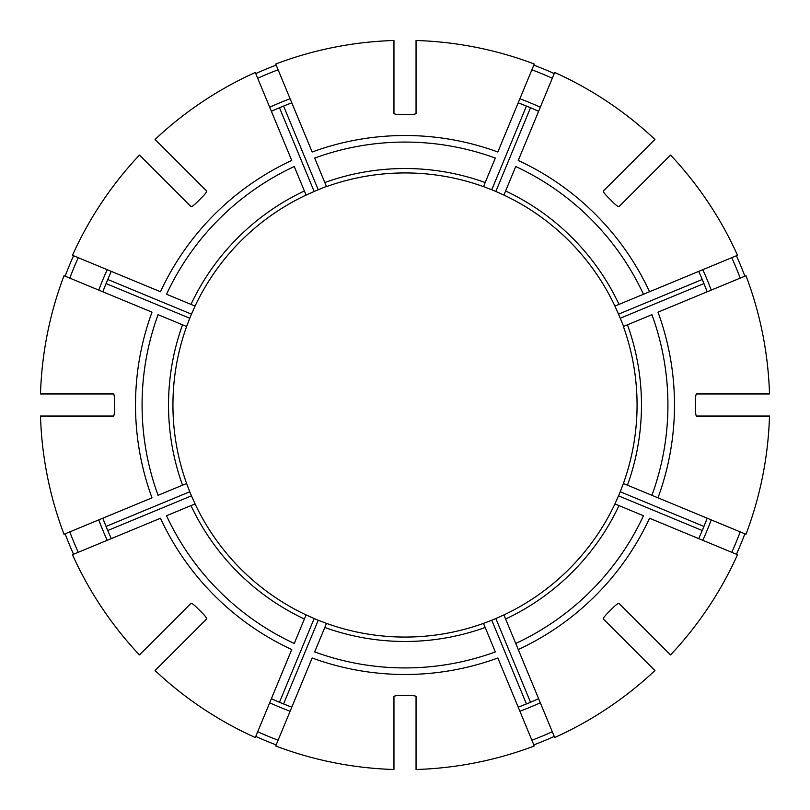 <?xml version="1.0" encoding="UTF-8"?>
<svg xmlns="http://www.w3.org/2000/svg" width="810" height="810" viewBox="0 0 810 810"><rect width="100%" height="100%" fill="white"/><g stroke="black" fill="none" stroke-linecap="round" stroke-linejoin="round"><path stroke-width="1.21" d="M495.315 651.928L483.499 623.386A232.065 232.065 0 0 1 326.501 623.386L314.685 651.928A262.926 262.926 0 0 0 495.315 651.928M416.046 769.5A364.672 364.672 0 0 0 534.276 745.98L497.836 657.993A269.487 269.487 0 0 1 312.164 657.993L275.724 745.98A364.672 364.672 0 0 0 393.954 769.5L393.954 696.468C394.551 695.77 397.497 695.426 402.793 695.426A290.436 290.436 0 0 0 407.207 695.426C412.503 695.426 415.449 695.77 416.046 696.468L416.046 769.5M139.441 155.075A364.672 364.672 0 0 0 72.475 255.302L160.461 291.752A269.487 269.487 0 0 1 291.752 160.461L255.302 72.475A364.672 364.672 0 0 0 155.075 139.441L206.722 191.089C206.783 192 204.94 194.329 201.204 198.075A290.436 290.436 0 0 0 198.075 201.204C194.329 204.94 192 206.783 191.089 206.722L139.441 155.075M78.236 257.691A358.435 358.435 0 0 0 69.781 278.113M111.071 271.866A322.674 322.674 0 0 0 103.022 291.306M102.829 291.802L106.049 283.561L189.763 318.239L186.614 326.501A232.065 232.065 0 0 1 186.796 326.015M194.856 306.565A232.065 232.065 0 0 1 195.078 306.089L191.464 314.158L107.74 279.48L111.294 271.38M73.568 255.757A363.488 363.488 0 0 0 65.114 276.18M518.248 649.539L554.698 737.525A364.672 364.672 0 0 0 654.926 670.558L603.278 618.911C603.217 618 605.06 615.671 608.796 611.925A290.436 290.436 0 0 0 611.925 608.796C615.671 605.06 618 603.217 618.911 603.278L670.558 654.926A364.672 364.672 0 0 0 737.525 554.698L649.539 518.248A269.487 269.487 0 0 1 518.248 649.539L515.737 643.464L518.248 649.539M615.144 503.435A232.065 232.065 0 0 1 614.922 503.911L619.012 505.612A236.48 236.48 0 0 1 505.612 619.012L503.911 614.922A232.065 232.065 0 0 1 503.435 615.144M698.929 538.134A322.674 322.674 0 0 0 702.26 530.52L618.536 495.841L614.922 503.911A232.065 232.065 0 0 1 503.911 614.922L495.841 618.536A232.065 232.065 0 0 1 491.761 620.237L483.499 623.386M40.5 416.046A364.672 364.672 0 0 0 64.02 534.276L152.007 497.836A269.487 269.487 0 0 1 152.007 312.164L64.02 275.724A364.672 364.672 0 0 0 40.5 393.954L113.532 393.954C114.23 394.551 114.574 397.497 114.574 402.793A290.436 290.436 0 0 0 114.574 407.207C114.574 412.503 114.23 415.449 113.532 416.046L40.5 416.046M69.781 531.887A358.435 358.435 0 0 0 78.236 552.309M103.022 518.694A322.674 322.674 0 0 0 111.071 538.134M111.294 538.62L107.74 530.52L191.464 495.841L195.078 503.911L166.536 515.737A262.926 262.926 0 0 0 294.263 643.464L306.089 614.922A232.065 232.065 0 0 1 195.078 503.911M182.534 485.19A236.48 236.48 0 0 1 182.534 324.81L158.071 314.685A262.926 262.926 0 0 0 158.071 495.315L186.614 483.499L189.763 491.761L106.049 526.439L102.829 518.197M65.114 533.82A363.488 363.488 0 0 0 73.568 554.242M651.928 495.315L745.98 534.276A364.672 364.672 0 0 0 769.5 416.046L696.468 416.046C695.77 415.449 695.426 412.503 695.426 407.207A290.436 290.436 0 0 0 695.426 402.793C695.426 397.497 695.77 394.551 696.468 393.954L769.5 393.954A364.672 364.672 0 0 0 745.98 275.724L657.993 312.164A269.487 269.487 0 0 1 657.993 497.836L651.928 495.315A262.926 262.926 0 0 0 651.928 314.685L623.386 326.501A232.065 232.065 0 0 1 623.386 483.499L651.928 495.315M155.075 670.558A364.672 364.672 0 0 0 255.302 737.525L291.752 649.539A269.487 269.487 0 0 1 160.461 518.248L72.475 554.698A364.672 364.672 0 0 0 139.441 654.926L191.089 603.278C192 603.217 194.329 605.06 198.075 608.796A290.436 290.436 0 0 0 201.204 611.925C204.94 615.671 206.783 618 206.722 618.911L155.075 670.558M257.691 731.764A358.435 358.435 0 0 0 278.113 740.219M271.866 698.929A322.674 322.674 0 0 0 291.306 706.978M291.802 707.171L283.561 703.951L318.239 620.237L326.501 623.386M306.089 614.922L314.158 618.536L279.48 702.26L271.38 698.706M255.757 736.432A363.488 363.488 0 0 0 276.18 744.886M643.464 294.263L649.539 291.752L643.464 294.263A262.926 262.926 0 0 0 515.737 166.536L503.911 195.078A232.065 232.065 0 0 1 614.922 306.089L643.464 294.263M654.926 139.441A364.672 364.672 0 0 0 554.698 72.475L518.248 160.461A269.487 269.487 0 0 1 649.539 291.752L737.525 255.302A364.672 364.672 0 0 0 670.558 155.075L618.911 206.722C618 206.783 615.671 204.94 611.925 201.204A290.436 290.436 0 0 0 608.796 198.075C605.06 194.329 603.217 192 603.278 191.089L654.926 139.441M531.887 740.219A358.435 358.435 0 0 0 552.309 731.764M518.694 706.978A322.674 322.674 0 0 0 538.134 698.929M538.62 698.706L530.52 702.26L495.841 618.536M491.761 620.237L526.439 703.951L518.197 707.171M625.219 640.842L628.347 643.97M533.82 744.886A363.488 363.488 0 0 0 554.242 736.432M324.81 182.534A236.48 236.48 0 0 1 485.19 182.534L495.315 158.071A262.926 262.926 0 0 0 314.685 158.071L326.501 186.614A232.065 232.065 0 0 1 483.499 186.614A232.065 232.065 0 0 1 483.985 186.796M485.19 182.534L483.499 186.614L491.761 189.763A232.065 232.065 0 0 1 495.841 191.464L503.911 195.078M731.764 552.309A358.435 358.435 0 0 0 740.219 531.887M707.171 518.197L703.951 526.439A322.674 322.674 0 0 0 706.978 518.694M698.706 538.62L702.26 530.52A322.674 322.674 0 0 0 703.951 526.439L620.237 491.761L623.386 483.499M736.432 554.242A363.488 363.488 0 0 0 744.886 533.82M326.41 186.401L318.239 189.763A232.065 232.065 0 0 0 314.158 191.464L306.089 195.078A232.065 232.065 0 0 0 195.078 306.089L190.988 304.388A236.48 236.48 0 0 1 304.388 190.988L306.089 195.078A232.065 232.065 0 0 1 306.565 194.856M740.219 278.113A358.435 358.435 0 0 0 731.764 257.691M706.978 291.306A322.674 322.674 0 0 0 698.929 271.866M698.706 271.38L702.26 279.48L618.536 314.158L614.922 306.089M623.599 326.41L620.237 318.239L703.951 283.561L707.171 291.802M640.842 184.781L643.97 181.653M744.886 276.18A363.488 363.488 0 0 0 736.432 255.757M182.534 324.81L186.614 326.501A232.065 232.065 0 0 0 186.614 483.499A232.065 232.065 0 0 0 186.796 483.985M552.309 78.236A358.435 358.435 0 0 0 531.887 69.781M538.134 111.071A322.674 322.674 0 0 0 518.694 103.022M518.197 102.829L526.439 106.049L491.761 189.763M495.841 191.464L530.52 107.74L538.62 111.294M534.276 64.02A364.672 364.672 0 0 0 416.046 40.5L416.046 113.532C415.449 114.23 412.503 114.574 407.207 114.574A290.436 290.436 0 0 0 402.793 114.574C397.497 114.574 394.551 114.23 393.954 113.532L393.954 40.5A364.672 364.672 0 0 0 275.724 64.02L312.164 152.007A269.487 269.487 0 0 1 497.836 152.007L534.276 64.02M554.242 73.568A363.488 363.488 0 0 0 533.82 65.114M278.113 69.781A358.435 358.435 0 0 0 257.691 78.236M291.306 103.022A322.674 322.674 0 0 0 271.866 111.071M276.18 65.114A363.488 363.488 0 0 0 255.757 73.568M314.158 618.536A232.065 232.065 0 0 0 318.239 620.237M189.763 491.761A232.065 232.065 0 0 0 191.464 495.841M191.464 314.158A232.065 232.065 0 0 0 189.763 318.239M190.988 304.388L166.536 294.263A262.926 262.926 0 0 1 294.263 166.536L304.388 190.988M620.237 318.239A232.065 232.065 0 0 0 618.536 314.158M618.536 495.841A232.065 232.065 0 0 0 620.237 491.761M619.012 505.612L643.464 515.737A262.926 262.926 0 0 1 515.737 643.464L505.612 619.012M271.38 111.294L279.48 107.74L314.158 191.464M318.239 189.763L283.561 106.049L291.802 102.829M483.985 623.204A232.065 232.065 0 0 1 416.046 636.802M636.802 416.046A232.065 232.065 0 0 1 623.204 483.985M576.72 248.913A232.065 232.065 0 0 1 615.144 306.565M503.435 194.856A232.065 232.065 0 0 1 561.087 233.28M233.28 561.087A232.065 232.065 0 0 1 194.856 503.435M393.954 636.802A232.065 232.065 0 0 1 326.015 623.204M306.565 615.144A232.065 232.065 0 0 1 248.913 576.72M485.19 627.466A236.48 236.48 0 0 1 324.81 627.466M107.203 269.69A327.098 327.098 0 0 0 98.749 290.112M98.749 519.888A327.098 327.098 0 0 0 107.203 540.31M627.466 324.81A236.48 236.48 0 0 1 627.466 485.19M269.69 702.796A327.098 327.098 0 0 0 290.112 711.251M505.612 190.988A236.48 236.48 0 0 1 619.012 304.388M519.888 711.251A327.098 327.098 0 0 0 540.31 702.796M702.796 540.31A327.098 327.098 0 0 0 711.251 519.888M711.251 290.112A327.098 327.098 0 0 0 702.796 269.69M540.31 107.203A327.098 327.098 0 0 0 519.888 98.749M290.112 98.749A327.098 327.098 0 0 0 269.69 107.203M304.388 619.012A236.48 236.48 0 0 1 190.988 505.612"/></g></svg>
